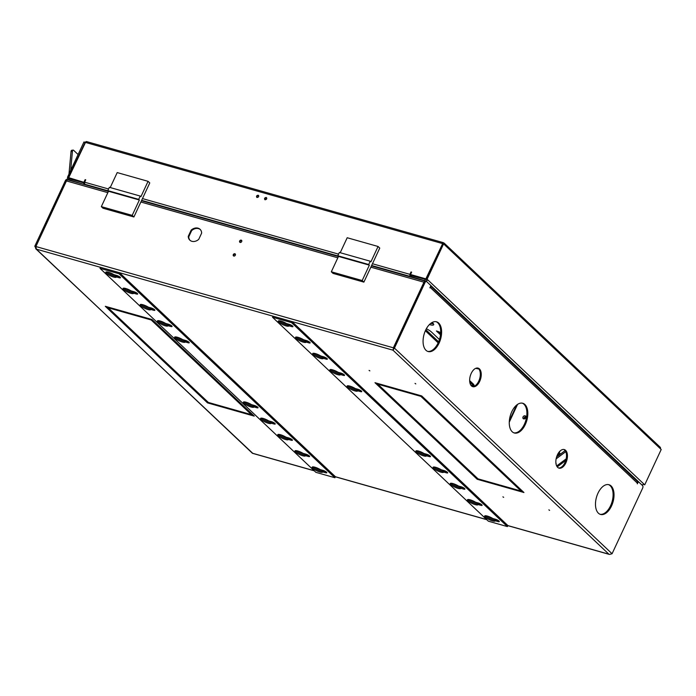 <?xml version="1.0" encoding="UTF-8"?>
<svg xmlns="http://www.w3.org/2000/svg" width="696" height="696" viewBox="0 0 696 696"><rect width="100%" height="100%" fill="white"/><g stroke="black" fill="none" stroke-linecap="round" stroke-linejoin="round"><path stroke-width="1.04" d="M257.024 197.49A1.314 1.044 133.4 0 1 258.729 195.689M257.085 197.507C256.084 196.35 256.45 195.585 258.164 195.193C259.156 196.35 258.799 197.125 257.085 197.507L256.72 197.307M265.054 199.761A1.314 1.044 133.4 0 1 266.751 197.969M265.106 199.787C264.115 198.63 264.471 197.855 266.185 197.464C267.186 198.621 266.82 199.395 265.106 199.787L264.75 199.578M475.881 368.271L476.003 368.393A8.491 1.966 -155 0 0 478.735 368.88M440.681 332.575A8.491 1.966 -155 0 0 436.409 330.974L440.498 334.837M429.51 324.458L429.719 324.649A8.491 1.966 -155 0 0 433.695 324.728A8.491 1.966 -155 0 0 432.781 323.057L432.155 322.465M439.446 339.561L431.485 332.044A8.491 1.966 -155 0 0 426.361 328.738M425.36 330.748L438.167 342.85M424.386 278.783L425.308 279.653M438.837 331.801L440.629 333.497M429.719 324.649L430.032 323.971M425.839 329.73L438.628 341.814M426.422 279.235L427.005 279.783M444.248 243.2A1.549 1.235 133.4 0 1 444.422 244.679L660.356 448.702A1.549 1.235 -46.6 0 0 660.182 447.232L444.248 243.2A1.549 1.235 133.4 0 0 443.822 242.965L443.352 242.721A1.549 0.861 -74.2 0 0 443.135 242.591L86.574 141.584A1.549 0.861 105.8 0 0 85.478 142.436L68.695 177.68L84.512 182.491L68.695 177.68M643.635 484.425L644.722 484.842L643.878 484.042L427.944 280.01L426.178 278.948L442.656 243.617L444.422 244.679M442.586 243.757L425.865 278.861L410.518 274.511L426.439 279.2M410.814 275.712L410.544 274.537M84.46 182.482L83.894 182.935L69.382 178.82L68.382 177.593L85.103 142.489M85.025 142.41A1.549 1.235 133.4 0 1 85.93 141.793M442.343 243.53L442.038 243.443A1.549 0.861 -74.2 0 1 443.135 242.591M411.058 274.998L411.562 276.912L426.074 281.027L427.944 280.01L426.178 278.948M427.022 279.749L412.041 275.894L411.98 275.268M660.356 448.702L661.2 449.503L644.722 484.842M427.1 279.218L443.578 243.878M425.865 278.861L426.37 279.348M411.493 272.432L411.005 271.971L411.623 272.145L410.518 274.511M410.605 276.982L409.935 276.347L409.9 274.346L411.005 271.971M85.608 180.116L85.121 179.655L85.739 179.829L84.625 182.204L84.668 184.205L85.338 184.831M84.016 182.021L85.121 179.655M68.382 177.593L67.46 177.332L83.938 141.993L84.86 142.262M67.46 177.332L69.382 178.82M443.517 242.878L443.108 243.748M558.818 454.088L557.931 453.844M558.879 455.262L557.418 454.853M410.353 274.99L410.979 275.164M69.409 180.325L68.478 179.603L69.165 180.255M83.92 184.44L68.904 179.846L68.304 178.132M426.074 281.027L642.008 485.051L643.878 484.042M560.149 450.965L559.045 453.322L559.088 455.323M83.416 183.953L84.451 183.822M423.873 278.635L424.795 279.505M416.73 450.747A5.603 1.296 -155 0 0 424.064 454.784A5.603 1.296 -155 0 0 426.691 454.836A5.603 1.296 -155 0 0 426.709 454.766L426.909 454.775M418.922 451.182A5.603 1.296 -155 0 0 424.543 453.766A5.603 1.296 -155 0 0 426.004 454.07M433.921 466.999A5.603 1.296 -155 0 0 441.264 471.035A5.603 1.296 -155 0 0 443.883 471.079A5.603 1.296 -155 0 0 443.909 471.009L446.658 471.74M436.122 467.425A5.603 1.296 -155 0 0 441.734 470.009A5.603 1.296 -155 0 0 443.195 470.313M451.112 483.242A5.603 1.296 -155 0 0 458.455 487.278A5.603 1.296 -155 0 0 461.074 487.33A5.603 1.296 -155 0 0 461.1 487.261L461.291 487.27M453.313 483.677A5.603 1.296 -155 0 0 458.934 486.26A5.603 1.296 -155 0 0 460.395 486.556M468.312 499.484A5.603 1.296 -155 0 0 475.646 503.53A5.603 1.296 -155 0 0 478.274 503.573A5.603 1.296 -155 0 0 478.291 503.504L481.049 504.235M470.505 499.919A5.603 1.296 -155 0 0 476.125 502.503A5.603 1.296 -155 0 0 477.587 502.808M485.503 515.736A5.603 1.296 -155 0 0 492.846 519.773A5.603 1.296 -155 0 0 495.465 519.825A5.603 1.296 -155 0 0 495.491 519.755L495.683 519.764M487.705 516.171A5.603 1.296 -155 0 0 493.325 518.755A5.603 1.296 -155 0 0 494.786 519.051M548.857 509.863L549.631 510.351L548.857 509.863M502.903 496.848L503.687 497.335L502.903 496.848M415.025 383.409L415.799 383.896L415.025 383.409M369.071 370.394L369.854 370.881L369.071 370.394M263.627 418.574A5.603 1.296 -155 0 0 269.23 421.141A5.603 1.296 -155 0 0 270.657 421.445M261.418 418.131A5.603 1.296 -155 0 0 268.752 422.168A5.603 1.296 -155 0 0 271.379 422.211A5.603 1.296 -155 0 0 271.397 422.141L274.163 422.881L271.605 422.159L271.127 423.177L273.937 423.968L274.381 423.02M280.819 434.817A5.603 1.296 -155 0 0 286.43 437.392A5.603 1.296 -155 0 0 287.857 437.688A5.603 1.296 -155 0 1 286.421 437.392A5.603 1.296 -155 0 1 280.819 434.817M278.618 434.382A5.603 1.296 -155 0 0 285.952 438.41A5.603 1.296 -155 0 0 288.57 438.463A5.603 1.296 -155 0 0 288.596 438.393L291.354 439.124L288.796 438.402L288.327 439.42L291.128 440.22L291.572 439.263M298.019 451.069A5.603 1.296 -155 0 0 303.621 453.635A5.603 1.296 -155 0 0 305.048 453.94M295.809 450.625A5.603 1.296 -155 0 0 303.143 454.662A5.603 1.296 -155 0 0 305.762 454.705A5.603 1.296 -155 0 0 305.788 454.636L308.554 455.375L305.996 454.645L305.518 455.671L308.319 456.463L308.763 455.515M177.645 337.334A5.603 1.296 -155 0 0 183.266 339.918A5.603 1.296 -155 0 0 184.727 340.222M175.453 336.899A5.603 1.296 -155 0 0 182.787 340.936A5.603 1.296 -155 0 0 185.414 340.988A5.603 1.296 -155 0 0 185.432 340.918L188.19 341.649M315.21 467.312A5.603 1.296 -155 0 0 320.812 469.887A5.603 1.296 -155 0 0 322.248 470.183M313.009 466.877A5.603 1.296 -155 0 0 320.343 470.905A5.603 1.296 -155 0 0 322.961 470.957A5.603 1.296 -155 0 0 322.979 470.887L325.745 471.618L323.188 470.896L322.709 471.914L325.519 472.715L325.963 471.757M246.436 402.323A5.603 1.296 -155 0 0 252.039 404.898A5.603 1.296 -155 0 0 253.466 405.194M244.226 401.888A5.603 1.296 -155 0 0 251.56 405.916A5.603 1.296 -155 0 0 254.179 405.968A5.603 1.296 -155 0 0 254.205 405.899L256.972 406.629L254.414 405.907L253.936 406.925L256.737 407.725L257.181 406.769M160.454 321.091A5.603 1.296 -155 0 0 166.074 323.666A5.603 1.296 -155 0 0 167.536 323.971M158.253 320.656A5.603 1.296 -155 0 0 165.596 324.693A5.603 1.296 -155 0 0 168.214 324.736A5.603 1.296 -155 0 0 168.241 324.667L170.999 325.397M143.254 304.839A5.603 1.296 -155 0 0 148.874 307.423A5.603 1.296 -155 0 0 150.336 307.728A5.603 1.296 -155 0 1 148.874 307.423A5.603 1.296 -155 0 1 143.254 304.839M141.062 304.404A5.603 1.296 -155 0 0 148.405 308.441A5.603 1.296 -155 0 0 151.023 308.493A5.603 1.296 -155 0 0 151.049 308.424L153.799 309.155M126.063 288.596A5.603 1.296 -155 0 0 131.683 291.18A5.603 1.296 -155 0 0 133.145 291.476M123.871 288.161A5.603 1.296 -155 0 0 131.205 292.198A5.603 1.296 -155 0 0 133.832 292.242A5.603 1.296 -155 0 0 133.85 292.181L134.041 292.181M108.872 272.345A5.603 1.296 -155 0 0 114.492 274.929A5.603 1.296 -155 0 0 115.945 275.233M106.671 271.91A5.603 1.296 -155 0 0 114.014 275.947A5.603 1.296 -155 0 0 116.632 275.999A5.603 1.296 -155 0 0 116.658 275.929L119.407 276.66M235.431 254.24A1.314 1.044 -46.6 0 0 233.734 256.041M233.786 256.058A1.314 1.044 133.4 0 1 234.865 253.744A1.314 1.044 133.4 0 1 233.786 256.058M241.782 240.625A1.314 1.044 -46.6 0 0 240.085 242.425M240.137 242.443A1.314 1.044 133.4 0 1 241.216 240.129A1.314 1.044 133.4 0 1 240.137 242.443M200.309 229.558A7.456 5.951 -46.6 0 0 198.517 228.636A7.456 5.951 -46.6 0 0 191.661 230.611L191.148 230.132A7.456 5.951 133.4 0 1 198.012 228.157A7.456 5.951 133.4 0 1 200.065 229.306A7.456 5.951 133.4 0 1 201.649 233.099L198.743 239.328A7.456 5.951 133.4 0 1 189.825 240.146A7.456 5.951 133.4 0 1 188.251 236.353L191.148 230.132M557.679 467.364A9.657 5.377 105.8 0 0 559.01 468.138A9.657 5.377 105.8 0 0 566.396 461.605A9.657 5.377 105.8 0 0 565.613 450.338A9.657 5.377 105.8 0 0 564.273 449.564A9.657 5.377 105.8 0 0 556.896 456.089A9.657 5.377 105.8 0 0 557.679 467.364M558.557 467.973A9.657 5.377 105.8 0 0 565.613 460.943A9.657 5.377 105.8 0 0 564.691 450.077A9.657 5.377 105.8 0 0 563.803 449.468M598.403 513.196A15.451 8.596 105.8 0 0 600.544 514.44A15.451 8.596 105.8 0 0 612.35 503.991A15.451 8.596 105.8 0 0 611.105 485.956A15.451 8.596 105.8 0 0 608.965 484.72A15.451 8.596 105.8 0 0 597.159 495.169A15.451 8.596 105.8 0 0 598.403 513.196M600.082 514.292A15.451 8.596 105.8 0 0 611.567 503.33A15.451 8.596 105.8 0 0 610.174 485.695A15.451 8.596 105.8 0 0 608.495 484.607M425.987 350.288A15.451 8.596 105.8 0 0 428.127 351.532A15.451 8.596 105.8 0 0 439.942 341.084A15.451 8.596 105.8 0 0 438.689 323.057A15.451 8.596 105.8 0 0 436.549 321.813A15.451 8.596 105.8 0 0 424.743 332.262A15.451 8.596 105.8 0 0 425.987 350.288M427.675 351.384A15.451 8.596 105.8 0 0 439.159 340.422A15.451 8.596 105.8 0 0 437.767 322.787A15.451 8.596 105.8 0 0 436.079 321.7M471.479 385.915A9.657 5.377 105.8 0 0 472.819 386.689A9.657 5.377 105.8 0 0 480.197 380.164A9.657 5.377 105.8 0 0 479.422 368.889A9.657 5.377 105.8 0 0 478.082 368.114A9.657 5.377 105.8 0 0 470.705 374.648A9.657 5.377 105.8 0 0 471.479 385.915M472.367 386.524A9.657 5.377 105.8 0 0 479.413 379.494A9.657 5.377 105.8 0 0 478.491 368.628A9.657 5.377 105.8 0 0 477.604 368.019M512.195 431.746A15.451 8.596 105.8 0 0 514.335 432.99A15.451 8.596 105.8 0 0 526.141 422.542A15.451 8.596 105.8 0 0 524.897 404.506A15.451 8.596 105.8 0 0 522.757 403.262A15.451 8.596 105.8 0 0 510.951 413.711A15.451 8.596 105.8 0 0 512.195 431.746M513.883 432.834A15.451 8.596 105.8 0 0 525.367 421.872A15.451 8.596 105.8 0 0 523.975 404.245A15.451 8.596 105.8 0 0 522.287 403.158M279.166 320.769A5.603 1.296 -155 0 0 279.583 321.23A5.603 1.296 -155 0 0 285.055 324.327A5.603 1.296 -155 0 0 289.136 324.867A5.603 1.296 -155 0 0 289.162 324.797L289.345 324.806M296.365 337.021A5.603 1.296 -155 0 0 296.774 337.473A5.603 1.296 -155 0 0 302.255 340.579A5.603 1.296 -155 0 0 306.336 341.11A5.603 1.296 -155 0 0 306.353 341.049L309.102 341.762M313.557 353.264A5.603 1.296 -155 0 0 313.974 353.725A5.603 1.296 -155 0 0 319.447 356.822A5.603 1.296 -155 0 0 323.527 357.361A5.603 1.296 -155 0 0 323.553 357.292L323.736 357.3M330.757 369.515A5.603 1.296 -155 0 0 331.165 369.967A5.603 1.296 -155 0 0 336.647 373.073A5.603 1.296 -155 0 0 340.727 373.604A5.603 1.296 -155 0 0 340.744 373.535L340.927 373.543M347.948 385.758A5.603 1.296 -155 0 0 348.365 386.219A5.603 1.296 -155 0 0 353.838 389.316A5.603 1.296 -155 0 0 357.918 389.856A5.603 1.296 -155 0 0 357.944 389.786L358.127 389.786M228.392 391.691L226.539 391.161L251.386 414.633L230.237 408.648L231.255 409.605L254.249 416.121L228.392 391.691M400.835 407.125L402.688 407.656L377.841 384.175L398.991 390.169L397.973 389.212L374.979 382.696L400.835 407.125L401.235 406.273M450.93 454.462L452.783 454.984L403.097 408.039L401.244 407.508L450.93 454.462L451.33 453.609M499.18 484.834L478.03 478.848L453.192 455.367L451.339 454.845L477.195 479.274L500.198 485.791L499.18 484.834M498.075 468.086L496.222 467.555L521.069 491.037L499.919 485.042L500.937 485.999L523.94 492.516L498.075 468.086M229.497 408.439L208.348 402.445L183.5 378.972L181.656 378.45L207.512 402.88L230.506 409.396L229.497 408.439M178.298 344.355L176.445 343.833L226.13 390.778L227.984 391.3L178.298 344.355M130.048 313.983L151.197 319.969L176.036 343.441L177.889 343.972L152.032 319.534L129.03 313.017L130.048 313.983L130.326 313.383M131.153 330.731L133.006 331.252L108.158 307.78L129.308 313.774L128.29 312.808L105.287 306.292L131.153 330.731L131.544 329.878M183.1 378.589L133.406 331.635L131.561 331.113L181.247 378.067L183.1 378.589M447.98 420.749L446.127 420.227L495.822 467.173L497.666 467.703L447.98 420.749M398.721 389.421L399.73 390.378L420.88 396.363L445.727 419.845L447.572 420.367L421.715 395.937L398.721 389.421M393.431 349.148L393.518 347.843L394.441 348.104L392.953 350.166L393.536 347.965M68.112 180.038A1.931 1.07 105.8 0 0 67.843 179.881A1.931 1.07 105.8 0 0 66.468 180.934L35.879 246.532L36.392 249.159L34.8 246.227L35.818 246.828M35.653 248.663L252.735 453.305M609.583 554.416L612.071 553.738L394.441 348.104L425.03 282.515A1.931 1.079 -74.2 0 1 426.404 281.454A1.931 1.079 -74.2 0 1 426.674 281.61L430.902 285.604L429.867 287.822L430.459 287.648L637.223 483.007L637.336 483.85L638.371 481.641L642.599 485.634A1.931 1.079 -74.2 0 1 642.652 488.14L612.071 553.738M281.358 321.204A5.603 1.296 -155 0 0 288.483 324.101M298.558 337.456A5.603 1.296 -155 0 0 305.683 340.353M322.84 356.587A5.603 1.296 -155 0 1 321.378 356.282A5.603 1.296 -155 0 1 315.749 353.699A5.603 1.296 -155 0 0 322.874 356.596M332.94 369.941A5.603 1.296 -155 0 0 340.074 372.847M350.14 386.193A5.603 1.296 -155 0 0 357.265 389.09M251.778 413.789L251.386 414.633M251.578 414.207L252.5 414.468M231.255 409.605L231.524 409.013M378.119 383.583L377.841 384.175M377.206 383.322L377.928 384.009M477.195 479.274L477.595 478.43M521.461 490.184L521.069 491.037M521.269 490.61L522.191 490.871M500.937 485.999L501.216 485.408M207.512 402.88L207.913 402.027M226.531 389.925L226.13 390.778M151.197 319.969L151.467 319.377M176.436 342.597L176.036 343.441M108.437 307.188L108.158 307.78M107.515 306.927L108.237 307.606M181.247 378.067L181.639 377.215M496.213 466.329L495.822 467.173M399.73 390.378L400.009 389.786M421.158 395.772L420.88 396.363M445.727 419.845L446.119 418.992M393.397 349.227L392.953 350.166L608.887 554.199L507.88 525.584M35.879 246.532L393.362 347.8L423.951 282.202A1.931 1.07 -74.2 0 1 425.317 281.149A1.931 1.07 -74.2 0 1 425.395 281.175M67.025 179.725A1.931 1.079 105.8 0 0 66.755 179.577A1.931 1.079 105.8 0 0 65.389 180.629L34.8 246.227M191.661 230.611L188.755 236.831L188.251 236.353M188.755 236.831A7.456 5.951 -46.6 0 0 190.095 240.372M65.389 180.629L66.311 180.89A1.931 1.079 -74.2 0 1 67.686 179.838A1.931 1.079 -74.2 0 1 67.764 179.864M66.311 180.89L35.861 246.61M637.414 481.449L637.014 481.171A1.931 1.54 -46.6 0 1 637.223 483.007M638.371 481.641L637.318 481.649M430.572 286.308A1.931 1.54 133.4 0 1 430.459 287.648M425.743 281.349A1.931 1.079 105.8 0 0 425.474 281.193A1.931 1.079 105.8 0 0 424.108 282.245L425.03 282.515M393.518 347.843L424.108 282.245M322.709 471.914A5.812 1.349 25 0 1 322.683 472.071A5.812 1.349 25 0 1 316.845 470.835A5.812 1.349 25 0 1 312.156 467.164A5.812 1.349 25 0 1 320.29 469.626L323.101 470.426A2.758 0.644 25 0 1 326.511 472.192A2.758 0.644 25 0 1 326.807 472.732A2.758 0.644 25 0 1 325.519 472.715M305.518 455.671A5.812 1.349 25 0 1 305.483 455.828A5.812 1.349 25 0 1 299.654 454.592A5.812 1.349 25 0 1 294.956 450.912A5.812 1.349 25 0 1 303.099 453.383L305.901 454.175A2.758 0.644 25 0 1 309.32 455.95A2.758 0.644 25 0 1 309.616 456.489A2.758 0.644 25 0 1 308.319 456.463M253.936 406.925A5.812 1.349 25 0 1 253.901 407.082A5.812 1.349 25 0 1 248.072 405.846A5.812 1.349 25 0 1 243.374 402.175A5.812 1.349 25 0 1 251.517 404.646L254.318 405.437A2.758 0.644 25 0 1 257.738 407.204A2.758 0.644 25 0 1 258.033 407.752A2.758 0.644 25 0 1 256.737 407.725M271.127 423.177A5.812 1.349 25 0 1 271.101 423.333A5.812 1.349 25 0 1 265.263 422.098A5.812 1.349 25 0 1 260.565 418.418A5.812 1.349 25 0 1 268.708 420.889L271.51 421.68A2.758 0.644 25 0 1 274.929 423.455A2.758 0.644 25 0 1 275.225 423.995A2.758 0.644 25 0 1 273.937 423.968M151.241 308.424L150.762 309.45A5.812 1.349 25 0 1 150.736 309.598A5.812 1.349 25 0 1 144.899 308.371A5.812 1.349 25 0 1 140.209 304.691A5.812 1.349 25 0 1 148.344 307.162L151.154 307.954A2.758 0.644 25 0 1 154.573 309.729A2.758 0.644 25 0 1 154.86 310.268A2.758 0.644 25 0 1 153.572 310.242L154.016 309.294M288.327 439.42A5.812 1.349 25 0 1 288.292 439.576A5.812 1.349 25 0 1 282.463 438.341A5.812 1.349 25 0 1 277.765 434.669A5.812 1.349 25 0 1 285.899 437.14L288.709 437.932A2.758 0.644 25 0 1 292.129 439.698A2.758 0.644 25 0 1 292.424 440.237A2.758 0.644 25 0 1 291.128 440.22M136.607 292.903L134.05 292.181L133.571 293.199A5.812 1.349 25 0 1 133.545 293.355A5.812 1.349 25 0 1 127.707 292.12A5.812 1.349 25 0 1 123.009 288.449A5.812 1.349 25 0 1 131.153 290.911L133.954 291.711A2.758 0.644 25 0 1 137.373 293.477A2.758 0.644 25 0 1 137.669 294.017A2.758 0.644 25 0 1 136.373 293.999L136.816 293.042M116.85 275.929L116.38 276.956A5.812 1.349 25 0 1 116.345 277.112A5.812 1.349 25 0 1 110.516 275.877A5.812 1.349 25 0 1 105.818 272.197A5.812 1.349 25 0 1 113.953 274.668L116.763 275.459A2.758 0.644 25 0 1 120.182 277.234A2.758 0.644 25 0 1 120.478 277.774A2.758 0.644 25 0 1 119.181 277.748L119.625 276.799M168.441 324.675L167.962 325.693A5.812 1.349 25 0 1 167.927 325.85A5.812 1.349 25 0 1 162.098 324.614A5.812 1.349 25 0 1 157.4 320.943A5.812 1.349 25 0 1 165.544 323.405L168.345 324.205A2.758 0.644 25 0 1 171.764 325.972A2.758 0.644 25 0 1 172.06 326.511A2.758 0.644 25 0 1 170.764 326.494L171.207 325.537M185.632 340.918L185.153 341.945A5.812 1.349 25 0 1 185.127 342.093A5.812 1.349 25 0 1 179.29 340.857A5.812 1.349 25 0 1 174.6 337.186A5.812 1.349 25 0 1 182.735 339.657L185.545 340.448A2.758 0.644 25 0 1 188.955 342.215A2.758 0.644 25 0 1 189.251 342.763A2.758 0.644 25 0 1 187.964 342.736L188.407 341.788M312.878 466.877A5.812 1.349 -155 0 0 318.168 470.192A5.812 1.349 -155 0 0 323.057 471.175M295.678 450.625A5.812 1.349 -155 0 0 300.968 453.94A5.812 1.349 -155 0 0 305.866 454.923M244.096 401.888A5.812 1.349 -155 0 0 249.385 405.202A5.812 1.349 -155 0 0 254.284 406.186M261.287 418.139A5.812 1.349 -155 0 0 266.585 421.445A5.812 1.349 -155 0 0 271.475 422.428M140.931 304.404A5.812 1.349 -155 0 0 146.221 307.719A5.812 1.349 -155 0 0 151.11 308.702M278.487 434.382A5.812 1.349 -155 0 0 283.777 437.697A5.812 1.349 -155 0 0 288.666 438.68M123.731 288.161A5.812 1.349 -155 0 0 129.021 291.476A5.812 1.349 -155 0 0 133.919 292.459M106.54 271.91A5.812 1.349 -155 0 0 111.83 275.225A5.812 1.349 -155 0 0 116.728 276.208M158.123 320.656A5.812 1.349 -155 0 0 163.412 323.971A5.812 1.349 -155 0 0 168.31 324.954M175.314 336.899A5.812 1.349 -155 0 0 180.612 340.214A5.812 1.349 -155 0 0 185.501 341.197M119.512 272.728L335.394 476.708L334.915 477.734L119.033 273.745L119.512 272.728L100.485 267.334L100.007 268.36L315.888 472.34L334.915 477.734M150.762 309.45L153.572 310.242M133.571 293.199L136.373 293.999M116.38 276.956L119.181 277.748M167.962 325.693L170.764 326.494M185.153 341.945L187.964 342.736M119.033 273.745L100.007 268.36M498.249 520.477L495.683 519.755L495.213 520.773A5.812 1.349 25 0 1 495.178 520.93A5.812 1.349 25 0 1 489.349 519.695A5.812 1.349 25 0 1 484.651 516.023A5.812 1.349 25 0 1 492.785 518.494L495.595 519.286A2.758 0.644 25 0 1 499.015 521.052A2.758 0.644 25 0 1 499.31 521.591A2.758 0.644 25 0 1 498.014 521.574L498.458 520.617M478.491 503.504L478.013 504.53A5.812 1.349 25 0 1 477.987 504.687A5.812 1.349 25 0 1 472.149 503.452A5.812 1.349 25 0 1 467.46 499.772A5.812 1.349 25 0 1 475.594 502.242L478.404 503.034A2.758 0.644 25 0 1 481.815 504.809A2.758 0.644 25 0 1 482.111 505.348A2.758 0.644 25 0 1 480.823 505.322L481.267 504.374M429.467 455.488L426.909 454.766L426.43 455.793A5.812 1.349 25 0 1 426.404 455.941A5.812 1.349 25 0 1 420.567 454.705A5.812 1.349 25 0 1 415.869 451.034A5.812 1.349 25 0 1 424.012 453.505L426.813 454.297A2.758 0.644 25 0 1 430.232 456.063A2.758 0.644 25 0 1 430.528 456.611A2.758 0.644 25 0 1 429.241 456.585L429.684 455.636M444.1 471.018L443.622 472.036A5.812 1.349 25 0 1 443.596 472.192A5.812 1.349 25 0 1 437.758 470.957A5.812 1.349 25 0 1 433.069 467.277A5.812 1.349 25 0 1 441.203 469.748L444.013 470.548A2.758 0.644 25 0 1 447.432 472.314A2.758 0.644 25 0 1 447.728 472.854A2.758 0.644 25 0 1 446.432 472.828L446.875 471.879M326.302 358.014L323.736 357.283L323.266 358.31A5.812 1.349 25 0 1 323.231 358.466A5.812 1.349 25 0 1 317.402 357.231A5.812 1.349 25 0 1 312.704 353.551A5.812 1.349 25 0 1 320.847 356.021L323.649 356.813A2.758 0.644 25 0 1 327.068 358.588A2.758 0.644 25 0 1 327.364 359.127A2.758 0.644 25 0 1 326.067 359.101L326.511 358.153M463.858 487.983L461.3 487.261L460.822 488.279A5.812 1.349 25 0 1 460.787 488.435A5.812 1.349 25 0 1 454.958 487.2A5.812 1.349 25 0 1 450.26 483.529A5.812 1.349 25 0 1 458.403 485.999L461.204 486.791A2.758 0.644 25 0 1 464.623 488.557A2.758 0.644 25 0 1 464.919 489.105A2.758 0.644 25 0 1 463.623 489.079L464.067 488.122M306.545 341.04L306.066 342.058A5.812 1.349 25 0 1 306.04 342.215A5.812 1.349 25 0 1 300.202 340.979A5.812 1.349 25 0 1 295.513 337.308A5.812 1.349 25 0 1 303.647 339.77L306.457 340.57A2.758 0.644 25 0 1 309.868 342.336A2.758 0.644 25 0 1 310.164 342.876A2.758 0.644 25 0 1 308.876 342.858L309.32 341.901M291.911 325.519L289.353 324.788L288.875 325.815A5.812 1.349 25 0 1 288.84 325.972A5.812 1.349 25 0 1 283.011 324.736A5.812 1.349 25 0 1 278.313 321.056A5.812 1.349 25 0 1 286.456 323.527L289.258 324.319A2.758 0.644 25 0 1 292.677 326.093A2.758 0.644 25 0 1 292.973 326.633A2.758 0.644 25 0 1 291.676 326.607L292.12 325.658M343.493 374.257L340.936 373.535L340.457 374.552A5.812 1.349 25 0 1 340.431 374.709A5.812 1.349 25 0 1 334.593 373.474A5.812 1.349 25 0 1 329.895 369.802A5.812 1.349 25 0 1 338.038 372.264L340.84 373.065A2.758 0.644 25 0 1 344.259 374.831A2.758 0.644 25 0 1 344.555 375.37A2.758 0.644 25 0 1 343.267 375.353L343.711 374.396M360.685 390.508L358.127 389.777L357.648 390.804A5.812 1.349 25 0 1 357.622 390.952A5.812 1.349 25 0 1 351.793 389.725A5.812 1.349 25 0 1 347.095 386.045A5.812 1.349 25 0 1 355.23 388.516L358.04 389.308A2.758 0.644 25 0 1 361.459 391.082A2.758 0.644 25 0 1 361.755 391.622A2.758 0.644 25 0 1 360.458 391.596L360.902 390.647M485.373 515.736A5.812 1.349 -155 0 0 490.663 519.051A5.812 1.349 -155 0 0 495.561 520.034M468.182 499.493A5.812 1.349 -155 0 0 473.471 502.799A5.812 1.349 -155 0 0 478.361 503.782M416.591 450.747A5.812 1.349 -155 0 0 421.889 454.062A5.812 1.349 -155 0 0 426.779 455.045M433.791 466.999A5.812 1.349 -155 0 0 439.08 470.305A5.812 1.349 -155 0 0 443.97 471.288M313.426 353.264A5.812 1.349 -155 0 0 318.716 356.578A5.812 1.349 -155 0 0 323.614 357.561M450.982 483.242A5.812 1.349 -155 0 0 456.272 486.556A5.812 1.349 -155 0 0 461.17 487.539M296.235 337.021A5.812 1.349 -155 0 0 301.525 340.335A5.812 1.349 -155 0 0 306.414 341.318M279.035 320.778A5.812 1.349 -155 0 0 284.325 324.084A5.812 1.349 -155 0 0 289.223 325.067M330.617 369.515A5.812 1.349 -155 0 0 335.916 372.83A5.812 1.349 -155 0 0 340.805 373.813M347.817 385.758A5.812 1.349 -155 0 0 353.107 389.073A5.812 1.349 -155 0 0 357.996 390.056M292.007 321.587L507.889 525.567L507.41 526.594L291.528 322.605L292.007 321.587L272.98 316.193L272.501 317.219L488.383 521.2L507.41 526.594M495.213 520.773L498.014 521.574M478.013 504.53L480.823 505.322M426.43 455.793L429.241 456.585M443.622 472.036L446.432 472.828M323.266 358.31L326.067 359.101M460.822 488.279L463.623 489.079M306.066 342.058L308.876 342.858M288.875 325.815L291.676 326.607M340.457 374.552L343.267 375.353M357.648 390.804L360.458 391.596M291.528 322.605L272.501 317.219M555.921 463.171A1.888 1.114 -31.2 0 1 555.93 463.179A1.888 1.114 -31.2 0 1 556.043 463.318A1.888 1.114 -31.2 0 1 556.06 464.093M565.778 451.678L556.121 458.864M565.152 450.59L556.6 456.959M523.697 418.888A1.74 1.383 133.4 0 1 525.123 415.816A1.74 1.383 133.4 0 1 523.697 418.888M523.888 418.922A1.74 1.383 133.4 0 1 525.95 416.739M524.375 418.905A1.235 0.983 133.4 0 1 525.958 417.226M525.75 417.844A1.235 0.983 -46.6 0 0 524.975 418.661M473.454 386.463L473.28 385.488L469.791 382.191L470.087 380.999L473.567 384.288A2.088 1.027 -88.4 0 1 474.133 386.263M68.965 174.096L71.035 151.615A2.314 0.992 -97.6 0 1 71.74 150.284L73.123 150.092A2.314 0.992 -97.6 0 1 73.619 150.301L78.091 154.529M71.035 151.615L72.419 151.432A2.314 0.992 -97.6 0 1 73.123 150.092M66.903 179.611L67.808 177.663M68.365 179.472L68.138 179.959M72.419 151.432L70.67 170.45M133.893 216.978L132.196 215.377L139.365 200.004L138.687 199.369L140.227 196.063L109.359 187.311L107.819 190.617L108.498 191.261L101.329 206.634L103.017 208.234L133.893 216.978L149.77 182.926L148.074 181.325L117.206 172.582L110.22 187.555M140.227 196.063L140.905 196.698L148.074 181.325M101.329 206.634L132.196 215.377M107.819 190.617L138.687 199.369M139.365 200.004L108.498 191.261M363.886 282.132L362.19 280.531L369.358 265.159L368.68 264.515L370.22 261.209L339.352 252.465L337.812 255.771L338.491 256.415L331.322 271.788L333.01 273.38L363.886 282.132L379.764 248.08L378.067 246.48L347.2 237.736L340.214 252.709M370.22 261.209L370.898 261.853L378.067 246.48M331.322 271.788L362.19 280.531M337.812 255.771L368.68 264.515M369.358 265.159L338.491 256.415M430.728 323.388A8.491 1.966 -155 0 0 433.425 323.77M69.809 178.95L69.226 178.394M85.478 142.436L442.038 243.443M84.625 182.204L108.576 188.99M142.463 198.586L338.569 254.144M372.456 263.74L409.9 274.346M84.668 184.205L108.037 190.826M141.645 200.344L338.03 255.98M371.638 265.498L409.935 276.347M560.811 453.827L559.045 453.322M314.157 470.705L252.326 453.192L36.392 249.159L392.953 350.166M486.669 519.573L335.385 476.725M340.953 373.091L340.753 373.526L340.953 373.091M423.951 282.202L370.864 267.168M337.838 257.807L140.87 202.014M107.845 192.661L66.468 180.934M565.744 460.526L557.235 466.868M556.669 465.937L566.179 458.855M517.563 404.393L509.272 422.159M509.359 420.706L516.649 405.072M472.271 386.48L473.245 386.506M471.044 385.427L473.28 385.488M609.235 554.381L507.845 525.654M486.782 519.695L335.35 476.795M314.279 470.827L252.509 453.322M133.85 292.172L134.058 291.737M67.843 179.881L108.437 191.383M141.462 200.735L338.43 256.537M371.455 265.889L425.317 281.149M66.755 179.577L67.686 179.838M430.633 286.178L637.005 481.171M426.404 281.454L425.474 281.193"/></g></svg>
